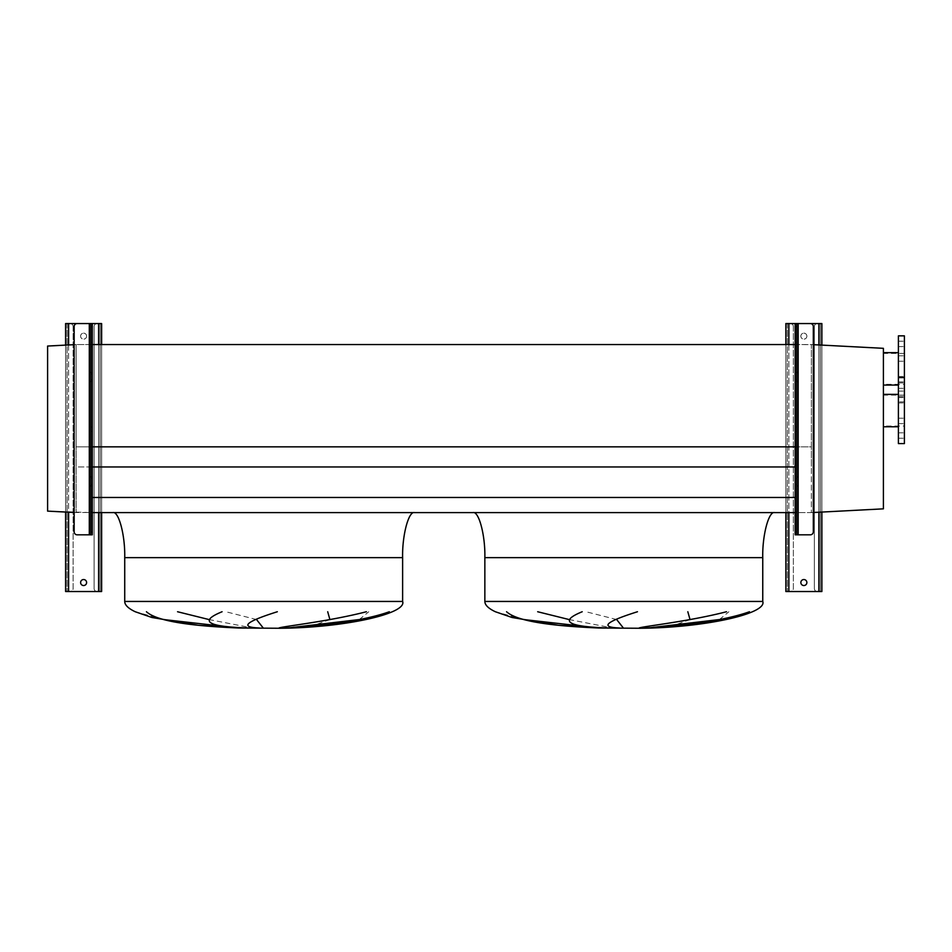 <?xml version="1.0" encoding="UTF-8"?>
<svg xmlns="http://www.w3.org/2000/svg" width="952" height="952" viewBox="0 0 952 952"><rect width="100%" height="100%" fill="white"/><g stroke="black" fill="none" stroke-linecap="round" stroke-linejoin="round"><path stroke-width="0.71" stroke-dasharray="4.76 3.57" d="M112.729 512.616L414.632 512.616L112.729 512.616M208.976 619.55L252.482 627.999M256.552 619.55L225.898 611.743M329.892 619.55L314.267 625.226L282.03 627.999M359.309 619.55L368.757 611.743M163.649 619.55L135.232 611.743M774.749 512.616L472.846 512.616L774.749 512.616M569.094 619.55L612.612 627.999M616.682 619.55L586.027 611.743M690.021 619.55L674.397 625.226L642.16 627.999M719.426 619.55L728.887 611.743M523.767 619.55L495.361 611.743M795.158 446.845L811.366 446.845L811.366 344.553L811.366 466.956L811.366 446.845L76.112 446.845L76.112 344.553L811.366 344.553L811.366 512.616L811.366 466.956L811.366 512.616L813.317 512.509M92.32 466.956L76.112 466.956L76.112 446.845L76.112 512.616L76.112 466.956L795.158 466.956M795.158 497.468L92.32 497.468M74.161 512.509L811.366 512.616L883.396 508.844L883.396 348.325L811.366 344.553L811.366 512.616L795.158 512.616M92.32 344.553L92.32 346.659L92.32 342.458L92.32 344.553L76.112 344.553L76.112 512.616L76.112 344.553L47.6 346.052L47.6 511.117L92.32 512.616M74.161 344.66L76.112 344.553L76.112 446.845L92.32 446.845M795.158 344.553L795.158 346.659L795.158 342.458L795.158 344.553L813.317 344.66M904.4 379.193L904.4 381.895L904.4 379.193M898.402 379.193L898.402 381.895L898.402 379.193M904.4 358.523L904.4 361.224L904.4 358.523M898.402 358.523L898.402 361.224L898.402 358.523M904.4 343.91L904.4 341.209L904.4 343.91M898.402 343.91L898.402 341.209L898.402 343.91M904.4 393.819L904.4 391.117L904.4 393.819M898.402 393.819L898.402 391.117L898.402 393.819M904.4 335.854L904.4 443.584M904.4 401.875L898.402 401.875L898.402 377.563L898.402 443.584M898.402 385.072L898.402 352.656L898.402 385.072M883.396 385.072L883.396 352.656L883.396 385.072M904.4 384.322L904.4 353.406L904.4 384.322L883.396 384.322L883.396 353.406L883.396 384.322M904.4 353.406L883.396 353.406M904.4 420.915L904.4 423.616L904.4 420.915M898.402 420.915L898.402 423.616L898.402 420.915M904.4 400.245L904.4 402.946L904.4 400.245M898.402 400.245L898.402 402.946L898.402 400.245M904.4 385.62L904.4 382.918L904.4 385.62M898.402 385.62L898.402 382.918L898.402 385.62M904.4 435.528L904.4 432.827L904.4 435.528M898.402 435.528L898.402 432.827L898.402 435.528M904.4 426.032L904.4 395.128L904.4 426.032L883.396 426.032L883.396 395.128L883.396 426.032M904.4 395.128L883.396 395.128M898.402 426.782L898.402 394.366L898.402 426.782M883.396 426.782L883.396 394.366L883.396 426.782M898.402 335.854L898.402 401.875M800.858 582.541A2.999 2.999 0 0 1 803.869 579.542A2.999 2.999 0 0 1 806.868 582.541A2.999 2.999 0 0 1 803.869 585.539A2.999 2.999 0 0 1 800.858 582.541M806.868 336.151A2.999 2.999 0 0 0 803.869 333.152A2.999 2.999 0 0 0 800.858 336.151A2.999 2.999 0 0 1 803.869 333.152A2.999 2.999 0 0 1 806.868 336.151A2.999 2.999 0 0 1 803.869 339.15A2.999 2.999 0 0 1 800.858 336.151A2.999 2.999 0 0 0 803.869 339.15A2.999 2.999 0 0 0 806.868 336.151M793.361 326.548L793.361 588.538A2.999 2.999 0 0 1 790.362 591.537L788.863 591.537L790.362 591.537A2.999 2.999 0 0 0 793.361 588.538L793.361 326.548A2.999 2.999 0 0 0 790.362 323.549A2.999 2.999 0 0 1 793.361 326.548M788.863 323.549L821.873 323.549L821.873 591.537L785.864 591.537L785.864 323.549L788.863 323.549L787.363 323.549L788.863 323.549L788.863 591.537M785.864 344.553L785.864 512.616M795.158 323.549L798.169 323.549L795.158 323.549L795.158 534.822L810.319 534.822A2.999 2.999 0 0 0 813.317 531.823L813.317 326.548A2.999 2.999 0 0 0 810.319 323.549L798.169 323.549L798.169 372.458L795.158 372.458L796.657 372.458L796.657 373.969L795.158 373.969M821.873 345.1L821.873 512.057M814.365 326.548L814.365 588.538A2.999 2.999 0 0 0 817.375 591.537A2.999 2.999 0 0 1 814.365 588.538L814.365 326.548A2.999 2.999 0 0 1 817.375 323.549L818.875 323.549L817.375 323.549A2.999 2.999 0 0 0 814.365 326.548M820.374 323.549L818.875 323.549L820.374 323.549L820.374 591.537L820.374 323.549M787.363 323.549L787.363 591.537L787.363 323.549M795.158 429.185L795.158 427.079L795.158 429.185M796.657 429.185L796.657 427.079L796.657 429.185M796.657 344.553L796.657 346.659L796.657 344.553M795.158 513.818L795.158 511.712L795.158 513.818M796.657 513.818L796.657 511.712L796.657 513.818M796.657 534.822L796.657 381.466L795.158 381.466L798.169 381.466L798.169 372.458M796.657 485.901L798.169 485.901L798.169 476.904L796.657 476.904M796.657 381.466L796.657 373.969M796.657 323.549L796.657 372.458M80.611 582.541A2.999 2.999 0 0 1 83.609 579.542A2.999 2.999 0 0 1 86.608 582.541A2.999 2.999 0 0 1 83.609 585.539A2.999 2.999 0 0 1 80.611 582.541M86.608 336.151A2.999 2.999 0 0 0 83.609 333.152A2.999 2.999 0 0 0 80.611 336.151A2.999 2.999 0 0 1 83.609 333.152A2.999 2.999 0 0 1 86.608 336.151A2.999 2.999 0 0 1 83.609 339.15A2.999 2.999 0 0 1 80.611 336.151A2.999 2.999 0 0 0 83.609 339.15A2.999 2.999 0 0 0 86.608 336.151M73.114 326.548L73.114 588.538A2.999 2.999 0 0 1 70.103 591.537L68.603 591.537L70.103 591.537A2.999 2.999 0 0 0 73.114 588.538L73.114 326.548A2.999 2.999 0 0 0 70.103 323.549A2.999 2.999 0 0 1 73.114 326.548M68.603 323.549L101.614 323.549L101.614 591.537L65.605 591.537L65.605 323.549L68.603 323.549L67.104 323.549L68.603 323.549L68.603 591.537M65.605 345.1L65.605 512.057M92.32 323.549L89.309 323.549L92.32 323.549L92.32 381.466L89.309 381.466L89.309 372.458L92.32 372.458L90.821 372.458L90.821 323.549M101.614 344.553L101.614 512.616M94.117 326.548L94.117 588.538A2.999 2.999 0 0 0 97.116 591.537A2.999 2.999 0 0 1 94.117 588.538L94.117 326.548A2.999 2.999 0 0 1 97.116 323.549L98.615 323.549L97.116 323.549A2.999 2.999 0 0 0 94.117 326.548M100.115 323.549L98.615 323.549L100.115 323.549L100.115 591.537L100.115 323.549M67.104 323.549L67.104 591.537L67.104 323.549M92.32 513.818L92.32 511.712L92.32 513.818M90.821 513.818L90.821 511.712L90.821 513.818M90.821 344.553L90.821 346.659L90.821 344.553M92.32 429.185L92.32 427.079L92.32 429.185M90.821 429.185L90.821 427.079L90.821 429.185M90.821 381.466L90.821 476.904L92.32 476.904L92.32 485.901L89.309 485.901L89.309 476.904L92.32 476.904L92.32 381.466L90.821 381.466L90.821 372.458M90.821 476.904L90.821 534.822M90.821 485.901L92.32 485.901L92.32 534.822L77.16 534.822A2.999 2.999 0 0 1 74.161 531.823L74.161 326.548A2.999 2.999 0 0 1 77.16 323.549L89.309 323.549L89.309 372.458M124.724 557.634L402.625 557.634M124.724 601.45L402.625 601.45M484.854 557.634L762.754 557.634M484.854 601.45L762.754 601.45M788.863 344.553L788.863 512.616M818.875 344.945L818.875 512.224M818.875 323.549L818.875 591.537M798.169 381.466L798.169 476.904M798.169 485.901L798.169 534.822M796.657 478.404L795.158 478.404M796.657 484.401L795.158 484.401M796.657 379.967L795.158 379.967M68.603 344.945L68.603 512.224M98.615 344.553L98.615 512.616M98.615 323.549L98.615 591.537M89.309 381.466L89.309 476.904M89.309 485.901L89.309 534.822M90.821 484.401L92.32 484.401M90.821 478.404L92.32 478.404M90.821 379.967L92.32 379.967M90.821 373.969L92.32 373.969M898.402 376.492L904.4 376.492L898.402 376.492M898.402 355.822L904.4 355.822L898.402 355.822M898.402 341.209L904.4 341.209L898.402 341.209M898.402 391.117L904.4 391.117L898.402 391.117M898.402 418.214L904.4 418.214L898.402 418.214M898.402 397.543L904.4 397.543L898.402 397.543M898.402 382.918L904.4 382.918L898.402 382.918M898.402 432.827L904.4 432.827L898.402 432.827M898.402 438.229L904.4 438.229L898.402 438.229M898.402 423.616L904.4 423.616L898.402 423.616M898.402 402.946L904.4 402.946L898.402 402.946M898.402 388.321L904.4 388.321L898.402 388.321M898.402 396.52L904.4 396.52L898.402 396.52M898.402 381.895L904.4 381.895L898.402 381.895M898.402 361.224L904.4 361.224L898.402 361.224M898.402 346.611L904.4 346.611L898.402 346.611M796.657 427.079L795.158 427.079M796.657 342.458L795.158 342.458M796.657 511.712L795.158 511.712M796.657 515.913L795.158 515.913M796.657 346.659L795.158 346.659M796.657 431.28L795.158 431.28M90.821 511.712L92.32 511.712M90.821 342.458L92.32 342.458M90.821 427.079L92.32 427.079M90.821 431.28L92.32 431.28M90.821 346.659L92.32 346.659M90.821 515.913L92.32 515.913"/><path stroke-width="1.43" d="M414.632 512.616C408.694 510.605 402.089 535.357 402.625 557.634L402.625 601.45C407.289 613.826 344.005 627.689 280.197 628.26L238.155 627.999L198.325 625.274L151.904 617.491L135.232 611.743C128.27 608.447 124.76 605.008 124.724 601.45L124.724 557.634C125.259 535.357 118.667 510.605 112.729 512.616M177.56 611.743L208.976 619.55M263.228 627.999L256.552 619.55M327.702 611.743L329.892 619.55M287.801 627.999L359.309 619.55M146.429 611.743C158.413 622.668 200.42 626.333 238.405 627.999L163.649 619.55M774.749 512.616C768.811 510.605 762.219 535.357 762.754 557.634L762.754 601.45C767.419 613.826 704.135 627.689 640.315 628.26L598.284 627.999L558.443 625.274L512.033 617.491L495.361 611.743C488.388 608.447 484.889 605.008 484.854 601.45L484.854 557.634C485.389 535.357 478.785 510.605 472.846 512.616M537.678 611.743L569.094 619.55M623.358 627.999L616.682 619.55M687.82 611.743L690.021 619.55M647.931 627.999L719.426 619.55M506.559 611.743C518.543 622.668 560.549 626.333 598.534 627.999L523.767 619.55M637.459 611.743C605.579 621.799 599.546 627.213 619.371 627.999M609.161 627.999C567.618 626.785 558.634 621.37 582.207 611.743M749.486 611.743C718.867 622.668 670.993 626.333 646.337 627.999M639.161 627.999C641.351 626.594 688.593 621.561 726.519 611.743M92.32 512.616L795.158 512.616M92.32 497.468L795.158 497.468M92.32 466.956L795.158 466.956M92.32 446.845L795.158 446.845M92.32 344.553L795.158 344.553M389.356 611.743C358.737 622.668 310.876 626.333 286.207 627.999M279.031 627.999C281.221 626.594 328.464 621.561 366.401 611.743M277.329 611.743C245.449 621.799 239.428 627.213 259.241 627.999M249.043 627.999C207.5 626.785 198.516 621.37 222.078 611.743M904.4 377.563L904.4 335.854L898.402 335.854L898.402 377.563L904.4 377.563L904.4 443.584L898.402 443.584L898.402 377.563M898.402 352.656L883.396 352.656M898.402 385.072L883.396 385.072M898.402 394.366L883.396 394.366M898.402 426.782L883.396 426.782M813.317 512.509L883.396 508.844L883.396 348.325L813.317 344.66M74.161 344.66L47.6 346.052L47.6 511.117L74.161 512.509M806.868 582.541A2.999 2.999 0 0 0 803.869 579.542A2.999 2.999 0 0 0 800.858 582.541A2.999 2.999 0 0 0 803.869 585.539A2.999 2.999 0 0 0 806.868 582.541M821.873 345.1L821.873 323.549L796.657 323.549L796.657 326.548L795.158 326.548L795.158 323.549L785.864 323.549L785.864 344.553M785.864 512.616L785.864 591.537L821.873 591.537L821.873 512.057M795.158 326.548L795.158 531.823L796.657 531.823L796.657 534.822L795.158 534.822L795.158 531.823M796.657 326.548L796.657 531.823M796.657 372.458L798.169 372.458L798.169 381.466L796.657 381.466M796.657 476.904L798.169 476.904L798.169 485.901L796.657 485.901M798.169 372.458L798.169 323.549L810.319 323.549A2.999 2.999 0 0 1 813.317 326.548L813.317 531.823A2.999 2.999 0 0 1 810.319 534.822L796.657 534.822M795.158 323.549L796.657 323.549M86.608 582.541A2.999 2.999 0 0 0 83.609 579.542A2.999 2.999 0 0 0 80.611 582.541A2.999 2.999 0 0 0 83.609 585.539A2.999 2.999 0 0 0 86.608 582.541M101.614 344.553L101.614 323.549L92.32 323.549L92.32 326.548L90.821 326.548L90.821 323.549L65.605 323.549L65.605 345.1M65.605 512.057L65.605 591.537L101.614 591.537L101.614 512.616M90.821 476.904L89.309 476.904L89.309 485.901L90.821 485.901M90.821 372.458L89.309 372.458L89.309 381.466L90.821 381.466M92.32 326.548L92.32 534.822L77.16 534.822A2.999 2.999 0 0 1 74.161 531.823L74.161 326.548A2.999 2.999 0 0 1 77.16 323.549L89.309 323.549L89.309 372.458M90.821 326.548L90.821 531.823L92.32 531.823M90.821 534.822L90.821 531.823M90.821 323.549L92.32 323.549M402.625 601.45L124.724 601.45M402.625 557.634L124.724 557.634M762.754 601.45L484.854 601.45M762.754 557.634L484.854 557.634M788.863 323.549L788.863 344.553M788.863 512.616L788.863 591.537M818.875 323.549L818.875 344.945M818.875 512.224L818.875 591.537M798.169 381.466L798.169 476.904M798.169 485.901L798.169 534.822M68.603 323.549L68.603 344.945M68.603 512.224L68.603 591.537M98.615 323.549L98.615 344.553M98.615 512.616L98.615 591.537M89.309 381.466L89.309 476.904M89.309 485.901L89.309 534.822"/></g></svg>
